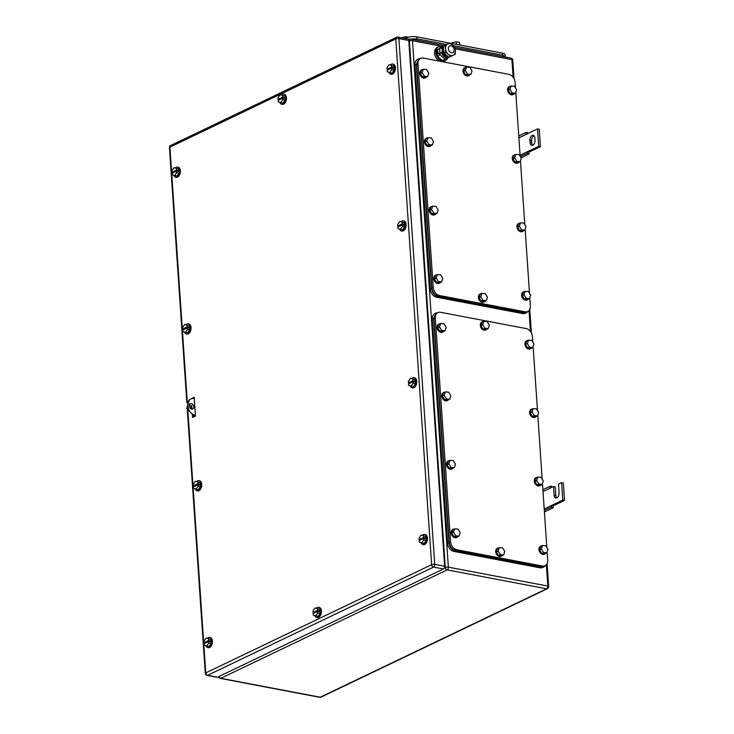 <?xml version="1.0" encoding="UTF-8"?>
<svg xmlns="http://www.w3.org/2000/svg" width="734" height="734" viewBox="0 0 734 734"><rect width="100%" height="100%" fill="white"/><g stroke="black" fill="none" stroke-linecap="round" stroke-linejoin="round"><path stroke-width="1.1" d="M529.177 152.268L528.975 154.076L527.241 153.323L527.425 151.718L529.177 152.268M521.076 157.856L528.975 154.076M527.764 133.579L527.507 132.487L525.828 132.597L526.232 134.313L518.892 137.827M520.342 156.626L527.241 153.323M520.076 155.232L538.692 146.314L537.508 128.909L526.232 134.313M518.764 135.973L525.828 132.597M537.508 128.909L539.251 129.239L540.435 146.653L538.692 146.314M529.168 152.048L540.435 146.653M530.058 142.543A4.055 2.422 100.8 0 0 531.774 145.341A4.055 2.422 100.8 0 0 535.013 140.166L534.875 138.084A4.055 2.422 100.8 0 0 533.15 135.285A4.055 2.422 100.8 0 0 529.911 140.46L530.058 142.543L531.801 142.873L531.655 140.79A4.055 2.422 100.8 0 1 533.967 135.726M532.701 145.231A4.055 2.422 100.8 0 1 531.801 142.873M553.298 506.01L553.097 507.818L551.362 507.066L551.537 505.46L553.298 506.01M544.399 511.983L553.097 507.818M551.876 487.312L551.619 486.229L549.949 486.33L550.353 488.046L543.013 491.569M544.298 510.442L551.362 507.066M544.197 508.974L562.804 500.056L561.62 482.651L558.464 484.165L559.06 492.863A4.055 2.422 100.8 0 1 555.821 498.037A4.055 2.422 100.8 0 1 554.097 495.239L553.509 486.541L550.353 488.046M542.885 489.716L549.949 486.33M553.509 486.541L555.253 486.871L555.84 495.569A4.055 2.422 100.8 0 0 556.748 497.927M561.62 482.651L563.363 482.981L564.556 500.386L562.804 500.056M553.28 505.79L564.556 500.386M401.122 221.677A5.166 3.074 100.8 0 1 403.342 220.815A5.166 3.074 100.8 0 1 405.535 224.375A5.166 3.074 100.8 0 1 401.406 230.953A5.166 3.074 100.8 0 1 399.599 229.182M403.627 220.897A5.166 3.074 100.8 0 1 403.92 220.925A5.166 3.074 100.8 0 1 406.113 224.485A5.166 3.074 100.8 0 1 401.993 231.072A5.166 3.074 100.8 0 1 401.709 230.99M398.938 226.512L397.755 225.999L397.654 224.512L399.773 221.42L404.489 222.797L404.764 226.815L402.645 229.907L397.929 228.531L397.828 227.045L402.342 224.888L402.443 226.375L404.764 226.815M399.773 221.42L404.489 222.797M400.324 229.467L402.443 226.375M402.168 222.356L402.269 223.842L403.434 224.063L403.498 225.109L402.342 224.888M397.755 225.999L402.269 223.842M398.92 226.219L403.434 224.063M422.5 535.279A5.166 3.074 100.8 0 1 424.72 534.416A5.166 3.074 100.8 0 1 426.913 537.967A5.166 3.074 100.8 0 1 422.793 544.555A5.166 3.074 100.8 0 1 420.977 542.784M425.004 534.49A5.166 3.074 100.8 0 1 425.298 534.526A5.166 3.074 100.8 0 1 427.491 538.077A5.166 3.074 100.8 0 1 423.371 544.665A5.166 3.074 100.8 0 1 423.087 544.582M420.325 540.114L419.142 539.6L419.041 538.114L421.151 535.022L425.867 536.389L426.142 540.417L424.032 543.499L419.307 542.132L419.206 540.646L423.72 538.481L423.821 539.967L426.142 540.417M421.151 535.022L425.867 536.389M421.701 543.059L423.821 539.967M423.546 535.948L423.646 537.435L424.812 537.655L424.885 538.701L423.72 538.481M419.142 539.6L423.646 537.435M420.298 539.82L424.812 537.655M175.371 167.921A5.166 3.074 100.8 0 1 177.591 167.058A5.166 3.074 100.8 0 1 179.784 170.609A5.166 3.074 100.8 0 1 175.665 177.197A5.166 3.074 100.8 0 1 173.848 175.426M177.876 167.132A5.166 3.074 100.8 0 1 178.169 167.168A5.166 3.074 100.8 0 1 180.362 170.728A5.166 3.074 100.8 0 1 176.243 177.307A5.166 3.074 100.8 0 1 175.958 177.224M173.196 172.756L172.013 172.242L171.912 170.756L174.022 167.664L178.747 169.031L179.013 173.059L176.903 176.142L172.178 174.775L172.077 173.288L176.591 171.123L176.692 172.609L179.013 173.059M174.022 167.664L178.747 169.031M174.573 175.701L176.692 172.609M176.417 168.591L176.518 170.077L177.683 170.297L177.756 171.343L176.591 171.123M172.013 172.242L176.518 170.077M173.169 172.462L177.683 170.297M316.437 608.192A5.166 3.074 100.8 0 1 318.648 607.33A5.166 3.074 100.8 0 1 320.841 610.908A5.166 3.074 100.8 0 1 316.721 617.477A5.166 3.074 100.8 0 1 314.914 615.707M318.932 607.413A5.166 3.074 100.8 0 1 319.226 607.44A5.166 3.074 100.8 0 1 321.419 611.018A5.166 3.074 100.8 0 1 317.299 617.588A5.166 3.074 100.8 0 1 317.015 617.505M314.253 613.028L313.069 612.505L312.968 611.018L315.097 607.936L319.804 609.33L320.07 613.349L317.95 616.432L313.234 615.046L313.134 613.551L317.648 611.422L317.739 612.908L320.07 613.349M315.097 607.936L319.804 609.33M315.62 615.991L317.739 612.908M317.483 608.881L317.574 610.376L318.739 610.596L318.813 611.642L317.648 611.422M313.069 612.505L317.574 610.376M314.235 612.725L318.739 610.596M390.433 64.895A5.166 3.074 100.8 0 1 392.653 64.032A5.166 3.074 100.8 0 1 394.846 67.592A5.166 3.074 100.8 0 1 390.727 74.18A5.166 3.074 100.8 0 1 388.91 72.4M392.938 64.115A5.166 3.074 100.8 0 1 393.231 64.142A5.166 3.074 100.8 0 1 395.424 67.702A5.166 3.074 100.8 0 1 391.305 74.29A5.166 3.074 100.8 0 1 391.02 74.207M388.249 69.73L387.075 69.225L386.965 67.73L389.084 64.647L393.8 66.014L394.075 70.033L391.965 73.125L387.24 71.758L387.139 70.262L391.653 68.106L391.754 69.592L394.075 70.033M389.084 64.647L393.8 66.014M389.635 72.684L391.754 69.592M391.479 65.574L391.58 67.06L392.745 67.28L392.809 68.326L391.653 68.106M387.075 69.225L391.58 67.06M388.231 69.446L392.745 67.28M411.811 378.496A5.166 3.074 100.8 0 1 414.031 377.634A5.166 3.074 100.8 0 1 416.224 381.194A5.166 3.074 100.8 0 1 412.104 387.772A5.166 3.074 100.8 0 1 410.288 386.001M414.315 377.707A5.166 3.074 100.8 0 1 414.609 377.744A5.166 3.074 100.8 0 1 416.802 381.304A5.166 3.074 100.8 0 1 412.682 387.882A5.166 3.074 100.8 0 1 412.398 387.809M409.636 383.332L408.453 382.818L408.352 381.331L410.462 378.239L415.187 379.616L415.453 383.634L413.343 386.726L408.618 385.35L408.517 383.864L413.031 381.698L413.132 383.194L415.453 383.634M410.462 378.239L415.187 379.616M411.012 386.277L413.132 383.194M412.857 379.166L412.958 380.662L414.123 380.882L414.196 381.919L413.031 381.698M408.453 382.818L412.958 380.662M409.609 383.038L414.123 380.882M186.06 324.703A5.166 3.074 100.8 0 1 188.28 323.832A5.166 3.074 100.8 0 1 190.473 327.392A5.166 3.074 100.8 0 1 186.353 333.979A5.166 3.074 100.8 0 1 184.537 332.199M188.565 323.914A5.166 3.074 100.8 0 1 188.858 323.942A5.166 3.074 100.8 0 1 191.051 327.502A5.166 3.074 100.8 0 1 186.931 334.089A5.166 3.074 100.8 0 1 186.647 334.007M183.876 329.529L182.702 329.025L182.592 327.529L184.711 324.446L189.427 325.813L189.702 329.832L187.592 332.924L182.867 331.557L182.766 330.061L187.28 327.905L187.381 329.392L189.702 329.832M184.711 324.446L189.427 325.813M185.262 332.484L187.381 329.392M187.106 325.373L187.207 326.859L188.372 327.08L188.436 328.126L187.28 327.905M182.702 329.025L187.207 326.859M183.858 329.245L188.372 327.08M196.758 481.513A5.166 3.074 100.8 0 1 198.969 480.651A5.166 3.074 100.8 0 1 201.162 484.229A5.166 3.074 100.8 0 1 197.042 490.789A5.166 3.074 100.8 0 1 195.235 489.018M199.253 480.733A5.166 3.074 100.8 0 1 199.547 480.761A5.166 3.074 100.8 0 1 201.74 484.339A5.166 3.074 100.8 0 1 197.62 490.899A5.166 3.074 100.8 0 1 197.336 490.826M194.574 486.339L193.391 485.825L193.29 484.33L195.418 481.256L200.125 482.642L200.391 486.67L198.272 489.743L193.556 488.358L193.455 486.871L197.969 484.734L198.07 486.229L200.391 486.67M195.418 481.256L200.125 482.642M195.941 489.303L198.07 486.229M197.804 482.201L197.896 483.688L199.061 483.908L199.134 484.954L197.969 484.734M193.391 485.825L197.896 483.688M194.556 486.046L199.061 483.908M207.438 638.296A5.166 3.074 100.8 0 1 209.658 637.433A5.166 3.074 100.8 0 1 211.851 640.993A5.166 3.074 100.8 0 1 207.731 647.571A5.166 3.074 100.8 0 1 205.915 645.801M209.942 637.507A5.166 3.074 100.8 0 1 210.236 637.543A5.166 3.074 100.8 0 1 212.429 641.103A5.166 3.074 100.8 0 1 208.309 647.682A5.166 3.074 100.8 0 1 208.025 647.608M205.263 643.131L204.08 642.617L203.979 641.131L206.089 638.039L210.814 639.415L211.08 643.434L208.97 646.526L204.245 645.149L204.144 643.663L208.658 641.498L208.759 642.993L211.08 643.434M206.089 638.039L210.814 639.415M206.639 646.076L208.759 642.993M208.484 638.965L208.584 640.461L209.75 640.681L209.823 641.727L208.658 641.498M204.08 642.617L208.584 640.461M205.236 642.837L209.75 640.681M281.443 94.998A5.166 3.074 100.8 0 1 283.663 94.135A5.166 3.074 100.8 0 1 285.856 97.695A5.166 3.074 100.8 0 1 281.728 104.274A5.166 3.074 100.8 0 1 279.92 102.503M283.948 94.209A5.166 3.074 100.8 0 1 284.242 94.246A5.166 3.074 100.8 0 1 286.434 97.805A5.166 3.074 100.8 0 1 282.315 104.384A5.166 3.074 100.8 0 1 282.03 104.301M279.259 99.833L278.076 99.319L277.975 97.833L280.094 94.741L284.81 96.117L285.086 100.136L282.966 103.219L278.25 101.852L278.149 100.365L282.663 98.2L282.764 99.686L285.086 100.136M280.094 94.741L284.81 96.117M280.645 102.778L282.764 99.686M282.489 95.668L282.59 97.154L283.755 97.383L283.819 98.42L282.663 98.2M278.076 99.319L282.59 97.154M279.241 99.54L283.755 97.383M191.253 398.782L194.18 397.268L195.464 416.068L192.528 417.472L192.391 415.481M191.959 409.15L191.712 405.443M192.868 398.479L194.216 397.837M193.363 417.077L193.281 415.802M187.262 401.709L169.912 147.149L395.791 38.948L431.629 564.685A2.211 0.716 -3.9 0 1 434.73 564.363L398.892 38.627A2.211 1.321 -79.2 0 0 397.947 37.104L407.838 38.985A2.211 1.321 -79.2 0 1 408.774 40.508L444.62 566.244A2.211 1.321 -79.2 0 1 443.409 568.978L217.521 677.188L207.639 675.308A2.211 1.624 -115.6 0 1 205.749 672.885A2.211 0.716 176.1 0 0 205.291 673.362A2.211 2.211 0 0 0 207.08 675.39A2.211 1.321 -79.2 0 0 207.639 675.308L433.519 567.098A2.211 1.624 -115.6 0 1 431.629 564.685L205.749 672.885L187.913 411.297M207.08 675.39L216.97 677.271A2.211 1.321 -79.2 0 0 217.521 677.188M532.82 342.099L532.444 336.649A7.377 5.422 64.4 0 0 526.159 328.575L440.666 312.317A7.377 5.422 64.4 0 0 437.95 312.629A7.377 5.422 64.4 0 0 435.326 318.18L450.566 541.701A7.377 5.422 64.4 0 0 456.851 549.775L542.343 566.024A7.377 5.422 64.4 0 0 545.059 565.712A7.377 5.422 64.4 0 0 547.683 560.17L547.124 551.959M533.123 346.613L537.49 410.545M537.793 415.059L542.151 478.999M542.463 483.513L546.821 547.445M436.62 313.271L433.968 318.822L449.208 542.353C449.841 546.646 451.942 549.335 455.502 550.417L456.851 549.775M542.343 566.024L540.995 566.676L545.059 565.712M540.995 566.676L455.502 550.417M537.829 477.063L536.692 480.458L538.866 484.101L537.068 484.963L534.884 481.33L536.022 477.926L537.829 477.063L541.141 477.302L543.316 480.944L542.178 484.348L538.866 484.101M536.692 480.458L534.884 481.33M542.178 484.348L540.38 485.211L537.068 484.963M540.894 484.963A4.422 3.248 -115.6 0 1 540.114 485.559A4.422 3.248 -115.6 0 1 538.829 485.789A4.422 3.248 -115.6 0 1 534.948 482.155A4.422 3.248 -115.6 0 1 536.288 477.577A4.422 3.248 -115.6 0 1 537.251 477.339M539.885 485.651A4.422 3.248 -115.6 0 1 539.664 485.77A4.422 3.248 -115.6 0 1 538.371 486.009A4.422 3.248 -115.6 0 1 534.499 482.376A4.422 3.248 -115.6 0 1 535.838 477.797A4.422 3.248 -115.6 0 1 536.068 477.696M533.159 408.618L532.022 412.013L534.196 415.655L532.398 416.517L530.223 412.875L531.352 409.48L533.159 408.618L536.471 408.856L538.655 412.499L537.517 415.894L534.196 415.655M532.022 412.013L530.223 412.875M537.517 415.894L535.71 416.756L532.398 416.517M536.233 416.508A4.422 3.248 -115.6 0 1 535.444 417.105A4.422 3.248 -115.6 0 1 534.159 417.343A4.422 3.248 -115.6 0 1 530.278 413.71A4.422 3.248 -115.6 0 1 531.627 409.132A4.422 3.248 -115.6 0 1 532.581 408.893M535.214 417.206A4.422 3.248 -115.6 0 1 534.994 417.325A4.422 3.248 -115.6 0 1 533.71 417.554A4.422 3.248 -115.6 0 1 529.829 413.921A4.422 3.248 -115.6 0 1 531.168 409.343A4.422 3.248 -115.6 0 1 531.407 409.251M445.345 391.91L444.208 395.314L446.382 398.957L444.575 399.819L442.4 396.176L443.538 392.782L445.345 391.91L448.657 392.158L450.832 395.8L449.694 399.195L446.382 398.957M444.208 395.314L442.4 396.176M449.694 399.195L447.896 400.058L444.575 399.819M448.41 399.81A4.422 3.248 -115.6 0 1 447.63 400.406A4.422 3.248 -115.6 0 1 446.336 400.645A4.422 3.248 -115.6 0 1 442.464 397.002A4.422 3.248 -115.6 0 1 443.804 392.424A4.422 3.248 -115.6 0 1 444.767 392.195M447.401 400.507A4.422 3.248 -115.6 0 1 447.18 400.626A4.422 3.248 -115.6 0 1 445.887 400.856A4.422 3.248 -115.6 0 1 442.015 397.222A4.422 3.248 -115.6 0 1 443.354 392.644A4.422 3.248 -115.6 0 1 443.584 392.552M450.006 460.365L448.869 463.76L451.052 467.402L449.245 468.264L447.07 464.622L448.208 461.227L450.006 460.365L453.318 460.603L455.502 464.246L454.364 467.641L451.052 467.402M448.869 463.76L447.07 464.622M454.364 467.641L452.557 468.512L449.245 468.264M453.08 468.255A4.422 3.248 -115.6 0 1 452.291 468.861A4.422 3.248 -115.6 0 1 451.006 469.09A4.422 3.248 -115.6 0 1 447.125 465.457A4.422 3.248 -115.6 0 1 448.474 460.879A4.422 3.248 -115.6 0 1 449.428 460.64M452.061 468.953A4.422 3.248 -115.6 0 1 451.841 469.072A4.422 3.248 -115.6 0 1 450.557 469.31A4.422 3.248 -115.6 0 1 446.676 465.668A4.422 3.248 -115.6 0 1 448.024 461.09A4.422 3.248 -115.6 0 1 448.254 460.998M454.676 528.81L453.539 532.214L455.713 535.857L453.915 536.719L451.731 533.077L452.869 529.682L454.676 528.81L457.988 529.058L460.163 532.701L459.034 536.095L455.713 535.857M453.539 532.214L451.731 533.077M459.034 536.095L457.227 536.958L453.915 536.719M457.75 536.71A4.422 3.248 -115.6 0 1 456.961 537.306A4.422 3.248 -115.6 0 1 455.676 537.545A4.422 3.248 -115.6 0 1 451.795 533.902A4.422 3.248 -115.6 0 1 453.135 529.324A4.422 3.248 -115.6 0 1 454.098 529.095M456.731 537.407A4.422 3.248 -115.6 0 1 456.511 537.527A4.422 3.248 -115.6 0 1 455.227 537.756A4.422 3.248 -115.6 0 1 451.346 534.123A4.422 3.248 -115.6 0 1 452.685 529.544A4.422 3.248 -115.6 0 1 452.915 529.453M542.49 545.518L541.353 548.913L543.536 552.555L541.729 553.418L539.554 549.775L540.692 546.38L542.49 545.518L545.812 545.757L547.986 549.399L546.848 552.794L543.536 552.555M541.353 548.913L539.554 549.775M546.848 552.794L545.041 553.656L541.729 553.418M545.564 553.408A4.422 3.248 -115.6 0 1 544.775 554.005A4.422 3.248 -115.6 0 1 543.49 554.243A4.422 3.248 -115.6 0 1 539.609 550.61A4.422 3.248 -115.6 0 1 540.958 546.032A4.422 3.248 -115.6 0 1 541.912 545.793M544.545 554.106A4.422 3.248 -115.6 0 1 544.325 554.225A4.422 3.248 -115.6 0 1 543.041 554.454A4.422 3.248 -115.6 0 1 539.16 550.821A4.422 3.248 -115.6 0 1 540.508 546.243A4.422 3.248 -115.6 0 1 540.738 546.151M483.871 321.299L482.733 324.694L484.908 328.337L483.1 329.199L480.926 325.557L482.064 322.162L483.871 321.299L487.183 321.538L489.358 325.18L488.22 328.575L484.908 328.337M482.733 324.694L480.926 325.557M488.22 328.575L486.422 329.447L483.1 329.199M486.936 329.199A4.422 3.248 -115.6 0 1 486.156 329.795A4.422 3.248 -115.6 0 1 484.862 330.025A4.422 3.248 -115.6 0 1 480.99 326.391A4.422 3.248 -115.6 0 1 482.33 321.813A4.422 3.248 -115.6 0 1 483.293 321.575M485.926 329.887A4.422 3.248 -115.6 0 1 485.706 330.006A4.422 3.248 -115.6 0 1 484.412 330.245A4.422 3.248 -115.6 0 1 480.541 326.612A4.422 3.248 -115.6 0 1 481.88 322.033A4.422 3.248 -115.6 0 1 482.11 321.932M499.294 547.61L498.157 551.005L500.34 554.647L498.533 555.51L496.358 551.867L497.496 548.472L499.294 547.61L502.606 547.848L504.79 551.491L503.652 554.886L500.34 554.647M498.157 551.005L496.358 551.867M503.652 554.886L501.845 555.757L498.533 555.51M502.368 555.5A4.422 3.248 -115.6 0 1 501.579 556.106A4.422 3.248 -115.6 0 1 500.294 556.335A4.422 3.248 -115.6 0 1 496.413 552.702A4.422 3.248 -115.6 0 1 497.762 548.124A4.422 3.248 -115.6 0 1 498.716 547.885M501.35 556.198A4.422 3.248 -115.6 0 1 501.129 556.317A4.422 3.248 -115.6 0 1 499.845 556.556A4.422 3.248 -115.6 0 1 495.964 552.913A4.422 3.248 -115.6 0 1 497.303 548.335A4.422 3.248 -115.6 0 1 497.542 548.243M440.675 323.465L439.538 326.859L441.712 330.502L439.914 331.364L437.73 327.722L438.868 324.327L440.675 323.465L443.987 323.703L446.171 327.346L445.033 330.74L441.712 330.502M439.538 326.859L437.73 327.722M445.033 330.74L443.226 331.612L439.914 331.364M443.749 331.355A4.422 3.248 -115.6 0 1 442.96 331.961A4.422 3.248 -115.6 0 1 441.675 332.19A4.422 3.248 -115.6 0 1 437.794 328.557A4.422 3.248 -115.6 0 1 439.134 323.978A4.422 3.248 -115.6 0 1 440.097 323.74M442.73 332.052A4.422 3.248 -115.6 0 1 442.51 332.172A4.422 3.248 -115.6 0 1 441.226 332.41A4.422 3.248 -115.6 0 1 437.345 328.768A4.422 3.248 -115.6 0 1 438.684 324.189A4.422 3.248 -115.6 0 1 438.914 324.098M528.489 340.163L527.361 343.558L529.535 347.2L527.728 348.063L525.553 344.42L526.691 341.026L528.489 340.163L531.811 340.402L533.985 344.044L532.847 347.448L529.535 347.2M527.361 343.558L525.553 344.42M532.847 347.448L531.049 348.311L527.728 348.063M531.563 348.063A4.422 3.248 -115.6 0 1 530.783 348.659A4.422 3.248 -115.6 0 1 529.489 348.889A4.422 3.248 -115.6 0 1 525.617 345.255A4.422 3.248 -115.6 0 1 526.957 340.677A4.422 3.248 -115.6 0 1 527.911 340.438M530.544 348.751A4.422 3.248 -115.6 0 1 530.324 348.87A4.422 3.248 -115.6 0 1 529.04 349.109A4.422 3.248 -115.6 0 1 525.168 345.475A4.422 3.248 -115.6 0 1 526.507 340.897A4.422 3.248 -115.6 0 1 526.737 340.796M438.143 312.546L436.29 312.95L433.666 318.492L448.951 542.71C449.584 547.004 451.676 549.702 455.236 550.784L541.316 567.153L544.022 566.841L545.747 565.299M436.271 312.959L434.941 313.592A7.377 5.422 64.4 0 0 432.308 319.143L447.593 543.362A7.377 5.422 64.4 0 0 453.887 551.427L539.958 567.795A7.377 5.422 64.4 0 0 542.674 567.483L544.004 566.85M515.488 87.86L515.112 82.41A7.377 5.422 64.4 0 0 508.827 74.345L423.334 58.087A7.377 5.422 64.4 0 0 420.619 58.399A7.377 5.422 64.4 0 0 417.995 63.941L433.234 287.471A7.377 5.422 64.4 0 0 439.519 295.536L525.012 311.794A7.377 5.422 64.4 0 0 527.728 311.482A7.377 5.422 64.4 0 0 530.352 305.94L529.792 297.729M515.791 92.383L520.149 156.314M520.461 160.829L524.819 224.76M525.131 229.283L529.489 293.215M419.288 59.032L416.637 64.592L431.876 288.113C432.509 292.407 434.611 295.105 438.17 296.187L439.519 295.536M525.012 311.794L523.663 312.445L527.728 311.482M523.663 312.445L438.17 296.187M520.498 222.833L519.36 226.228L521.535 229.87L519.727 230.733L517.553 227.09L518.69 223.696L520.498 222.833L523.81 223.072L525.984 226.714L524.847 230.109L521.535 229.87M519.36 226.228L517.553 227.09M524.847 230.109L523.048 230.971L519.727 230.733M523.562 230.724A4.422 3.248 -115.6 0 1 522.782 231.32A4.422 3.248 -115.6 0 1 521.489 231.559A4.422 3.248 -115.6 0 1 517.617 227.925A4.422 3.248 -115.6 0 1 518.956 223.347A4.422 3.248 -115.6 0 1 519.92 223.108M522.553 231.421A4.422 3.248 -115.6 0 1 522.333 231.54A4.422 3.248 -115.6 0 1 521.039 231.77A4.422 3.248 -115.6 0 1 517.167 228.136A4.422 3.248 -115.6 0 1 518.507 223.558A4.422 3.248 -115.6 0 1 518.736 223.466M515.828 154.379L514.69 157.773L516.864 161.416L515.066 162.278L512.892 158.645L514.02 155.241L515.828 154.379L519.14 154.626L521.324 158.26L520.186 161.663L516.864 161.416M514.69 157.773L512.892 158.645M520.186 161.663L518.378 162.526L515.066 162.278M518.901 162.278A4.422 3.248 -115.6 0 1 518.112 162.875A4.422 3.248 -115.6 0 1 516.828 163.104A4.422 3.248 -115.6 0 1 512.947 159.471A4.422 3.248 -115.6 0 1 514.286 154.892A4.422 3.248 -115.6 0 1 515.25 154.654M517.883 162.966A4.422 3.248 -115.6 0 1 517.663 163.095A4.422 3.248 -115.6 0 1 516.378 163.324A4.422 3.248 -115.6 0 1 512.497 159.691A4.422 3.248 -115.6 0 1 513.837 155.113A4.422 3.248 -115.6 0 1 514.075 155.012M428.014 137.68L426.876 141.075L429.051 144.717L427.243 145.58L425.069 141.946L426.206 138.542L428.014 137.68L431.326 137.919L433.5 141.561L432.363 144.965L429.051 144.717M426.876 141.075L425.069 141.946M432.363 144.965L430.564 145.827L427.243 145.58M431.078 145.58A4.422 3.248 -115.6 0 1 430.298 146.176A4.422 3.248 -115.6 0 1 429.005 146.405A4.422 3.248 -115.6 0 1 425.133 142.772A4.422 3.248 -115.6 0 1 426.472 138.194A4.422 3.248 -115.6 0 1 427.436 137.955M430.06 146.268A4.422 3.248 -115.6 0 1 429.849 146.387A4.422 3.248 -115.6 0 1 428.555 146.626A4.422 3.248 -115.6 0 1 424.683 142.992A4.422 3.248 -115.6 0 1 426.023 138.414A4.422 3.248 -115.6 0 1 426.252 138.313M432.675 206.135L431.537 209.529L433.721 213.172L431.913 214.034L429.739 210.392L430.876 206.997L432.675 206.135L435.987 206.373L438.17 210.016L437.033 213.41L433.721 213.172M431.537 209.529L429.739 210.392M437.033 213.41L435.225 214.273L431.913 214.034M435.748 214.025A4.422 3.248 -115.6 0 1 434.959 214.622A4.422 3.248 -115.6 0 1 433.675 214.86A4.422 3.248 -115.6 0 1 429.794 211.227A4.422 3.248 -115.6 0 1 431.142 206.649A4.422 3.248 -115.6 0 1 432.097 206.41M434.73 214.723A4.422 3.248 -115.6 0 1 434.51 214.842A4.422 3.248 -115.6 0 1 433.225 215.071A4.422 3.248 -115.6 0 1 429.344 211.438A4.422 3.248 -115.6 0 1 430.684 206.86A4.422 3.248 -115.6 0 1 430.922 206.768M437.345 274.58L436.207 277.975L438.382 281.617L436.583 282.48L434.4 278.847L435.537 275.443L437.345 274.58L440.657 274.828L442.831 278.461L441.694 281.865L438.382 281.617M436.207 277.975L434.4 278.847M441.694 281.865L439.895 282.728L436.583 282.48M440.418 282.48A4.422 3.248 -115.6 0 1 439.629 283.076A4.422 3.248 -115.6 0 1 438.345 283.306A4.422 3.248 -115.6 0 1 434.464 279.672A4.422 3.248 -115.6 0 1 435.803 275.094A4.422 3.248 -115.6 0 1 436.767 274.855M439.4 283.168A4.422 3.248 -115.6 0 1 439.18 283.287A4.422 3.248 -115.6 0 1 437.886 283.526A4.422 3.248 -115.6 0 1 434.014 279.893A4.422 3.248 -115.6 0 1 435.354 275.314A4.422 3.248 -115.6 0 1 435.583 275.213M525.159 291.279L524.021 294.673L526.205 298.316L524.397 299.178L522.223 295.545L523.36 292.141L525.159 291.279L528.48 291.526L530.654 295.16L529.517 298.564L526.205 298.316M524.021 294.673L522.223 295.545M529.517 298.564L527.709 299.426L524.397 299.178M528.232 299.178A4.422 3.248 -115.6 0 1 527.443 299.775A4.422 3.248 -115.6 0 1 526.159 300.004A4.422 3.248 -115.6 0 1 522.278 296.371A4.422 3.248 -115.6 0 1 523.626 291.793A4.422 3.248 -115.6 0 1 524.581 291.554M527.214 299.867A4.422 3.248 -115.6 0 1 526.994 299.995A4.422 3.248 -115.6 0 1 525.709 300.224A4.422 3.248 -115.6 0 1 521.828 296.591A4.422 3.248 -115.6 0 1 523.177 292.013A4.422 3.248 -115.6 0 1 523.406 291.912M466.54 67.069L465.402 70.464L467.576 74.106L465.769 74.969L463.594 71.326L464.732 67.932L466.54 67.069L469.852 67.308L472.026 70.95L470.889 74.345L467.576 74.106M465.402 70.464L463.594 71.326M470.889 74.345L469.09 75.207L465.769 74.969M469.604 74.96A4.422 3.248 -115.6 0 1 468.824 75.556A4.422 3.248 -115.6 0 1 467.53 75.795A4.422 3.248 -115.6 0 1 463.659 72.161A4.422 3.248 -115.6 0 1 464.998 67.583A4.422 3.248 -115.6 0 1 465.962 67.345M468.586 75.657A4.422 3.248 -115.6 0 1 468.375 75.776A4.422 3.248 -115.6 0 1 467.081 76.006A4.422 3.248 -115.6 0 1 463.209 72.372A4.422 3.248 -115.6 0 1 464.549 67.794A4.422 3.248 -115.6 0 1 464.778 67.702M481.963 293.38L480.825 296.775L483.009 300.417L481.201 301.279L479.027 297.637L480.164 294.242L481.963 293.38L485.275 293.618L487.459 297.261L486.321 300.656L483.009 300.417M480.825 296.775L479.027 297.637M486.321 300.656L484.513 301.518L481.201 301.279M485.036 301.27A4.422 3.248 -115.6 0 1 484.247 301.867A4.422 3.248 -115.6 0 1 482.963 302.105A4.422 3.248 -115.6 0 1 479.082 298.472A4.422 3.248 -115.6 0 1 480.431 293.894A4.422 3.248 -115.6 0 1 481.385 293.655M484.018 301.968A4.422 3.248 -115.6 0 1 483.798 302.087A4.422 3.248 -115.6 0 1 482.513 302.316A4.422 3.248 -115.6 0 1 478.632 298.683A4.422 3.248 -115.6 0 1 479.972 294.105A4.422 3.248 -115.6 0 1 480.21 294.013M423.344 69.235L422.206 72.629L424.38 76.272L422.582 77.134L420.398 73.492L421.536 70.097L423.344 69.235L426.656 69.473L428.839 73.116L427.702 76.51L424.38 76.272M422.206 72.629L420.398 73.492M427.702 76.51L425.894 77.373L422.582 77.134M426.417 77.125A4.422 3.248 -115.6 0 1 425.628 77.721A4.422 3.248 -115.6 0 1 424.344 77.96A4.422 3.248 -115.6 0 1 420.463 74.327A4.422 3.248 -115.6 0 1 421.802 69.748A4.422 3.248 -115.6 0 1 422.766 69.51M425.399 77.822A4.422 3.248 -115.6 0 1 425.179 77.942A4.422 3.248 -115.6 0 1 423.894 78.171A4.422 3.248 -115.6 0 1 420.013 74.538A4.422 3.248 -115.6 0 1 421.353 69.959A4.422 3.248 -115.6 0 1 421.582 69.868M511.158 85.933L510.02 89.328L512.204 92.97L510.396 93.833L508.222 90.19L509.359 86.795L511.158 85.933L514.479 86.172L516.653 89.814L515.516 93.209L512.204 92.97M510.02 89.328L508.222 90.19M515.516 93.209L513.717 94.071L510.396 93.833M514.231 93.824A4.422 3.248 -115.6 0 1 513.451 94.42A4.422 3.248 -115.6 0 1 512.158 94.658A4.422 3.248 -115.6 0 1 508.286 91.025A4.422 3.248 -115.6 0 1 509.625 86.447A4.422 3.248 -115.6 0 1 510.58 86.208M513.213 94.521A4.422 3.248 -115.6 0 1 512.993 94.64A4.422 3.248 -115.6 0 1 511.708 94.87A4.422 3.248 -115.6 0 1 507.827 91.236A4.422 3.248 -115.6 0 1 509.176 86.658A4.422 3.248 -115.6 0 1 509.405 86.566M420.811 58.316L418.958 58.711L416.334 64.262L431.62 288.48C432.253 292.774 434.344 295.463 437.904 296.545L523.975 312.913L526.691 312.601L528.416 311.06M418.94 58.72L417.609 59.362A7.377 5.422 64.4 0 0 414.976 64.904L430.262 289.123A7.377 5.422 64.4 0 0 436.556 297.197L522.626 313.565A7.377 5.422 64.4 0 0 525.342 313.253L526.663 312.611M449.474 43.049L416.811 36.838A7.377 2.376 -3.9 0 0 406.489 37.893L405.232 38.489M502.432 55.059L502.304 53.096L449.988 43.141M502.304 53.096A7.377 2.376 -3.9 0 1 505.148 54.747L505.24 56.004M408.361 37.223L405.618 36.7L401.544 37.792M405.618 36.7L405.719 38.251M459.823 45.013L459.64 42.453L456.291 41.81L452.355 42.572L451.961 43.517M456.291 41.81L456.465 44.37M452.355 42.572L452.428 43.609M459.53 44.957A4.422 1.431 176.1 0 0 458.603 44.701A4.422 1.431 176.1 0 0 457.429 44.563M408.26 39.205L416.839 38.783L446.657 44.453M503.01 56.591L502.918 55.151L453.447 45.747M502.918 55.151L505.781 57.114M195.198 416.196L193.877 415.939L186.684 408.352L189.482 399.608L190.84 398.957A8.845 6.505 -115.6 0 1 194.088 398.58L194.271 398.617M189.592 404.159L191.978 409.15M190.84 398.957A8.845 6.505 -115.6 0 0 188.032 407.7A8.845 6.505 -115.6 0 0 195.226 415.297L195.409 415.334M191.647 409.113A2.945 2.165 -115.6 0 1 189.253 406.59A2.945 2.165 -115.6 0 1 190.189 403.672A2.945 2.165 -115.6 0 1 191.271 403.544A2.945 2.165 -115.6 0 1 193.666 406.076A2.945 2.165 -115.6 0 1 192.73 408.994A2.945 2.165 -115.6 0 1 191.647 409.113M451.493 52.729A3.688 2.707 -115.6 0 1 448.492 49.573A3.688 2.707 -115.6 0 1 449.667 45.921A3.688 2.707 -115.6 0 1 451.015 45.765A3.688 2.707 -115.6 0 1 454.016 48.93A3.688 2.707 -115.6 0 1 452.85 52.573A3.688 2.707 -115.6 0 1 451.493 52.729M442.841 46.288L439.574 48.517M439.923 53.61L440.005 54.857L445.189 59.215L448.015 57.729M439.547 48.022L444.116 45.618M436.794 49.343L437.262 56.179L440.005 54.857M437.262 56.179L442.437 60.537L445.189 59.215M447.694 57.894A7.744 5.689 -115.6 0 1 445.318 60.683A7.744 5.689 -115.6 0 1 442.464 61.014A7.744 5.689 -115.6 0 1 436.17 54.371A7.744 5.689 -115.6 0 1 438.62 46.719A7.744 5.689 -115.6 0 1 441.473 46.389A7.744 5.689 -115.6 0 1 442.143 46.563M445.318 60.683L444.006 61.307A7.744 5.689 -115.6 0 1 442.428 61.72M439.868 61.234A7.744 5.689 -115.6 0 1 434.684 54.215A7.744 5.689 -115.6 0 1 437.317 47.343L438.62 46.719M444.896 45.37A6.358 4.679 -115.6 0 0 444.042 45.655A6.358 4.679 -115.6 0 0 441.996 48.242A1.67 0.541 176.1 0 0 439.657 48.481L437.748 49.398L438.06 53.921L442.299 52.765A1.67 0.541 176.1 0 0 439.969 53.004L438.06 53.921M441.446 48.187A6.358 4.679 -115.6 0 1 443.373 45.976L444.042 45.655M450.593 56.628L448.355 54.279A6.267 4.606 64.4 0 0 453.291 55.224L448.869 57.445A6.358 4.679 -115.6 0 1 446.529 57.72A6.358 4.679 -115.6 0 1 441.629 53.096M448.96 57.344A6.358 4.679 -115.6 0 1 447.199 57.39A6.358 4.679 -115.6 0 1 442.299 52.765L441.996 48.242M448.245 54.197L445.419 52.27L445.529 48.683A6.267 4.606 64.4 0 0 448.245 54.188M444.951 45.435L447.648 44.031A6.267 4.606 64.4 0 0 445.529 48.683L444.951 45.435L443.382 46.187L445.4 45.113L449.667 42.957L452.594 44.967A6.267 4.606 64.4 0 0 447.648 44.031L449.667 42.957M454.841 47.315L455.419 50.563A6.267 4.606 64.4 0 0 452.704 45.058L454.841 47.315M455.309 54.151L453.291 55.224A6.267 4.606 64.4 0 0 455.419 50.563L455.309 54.151M445.419 52.27L443.85 53.022L443.382 46.187M449.024 57.38L443.85 53.022M447.437 56.38A5.606 4.12 -115.6 0 1 443.611 52.94A5.606 4.12 -115.6 0 1 443.253 47.884M529.911 140.46L531.655 140.79M554.097 495.239L555.84 495.569M546.353 564.73L547.803 586.062L448.355 567.153A2.211 0.716 176.1 0 0 445.263 567.465L444.318 567.914M530.443 331.447L529.021 310.5M513.112 77.217L511.919 59.628L455.199 48.839M442.437 46.416L412.471 40.719L448.355 567.153A2.211 1.321 -79.2 0 1 447.144 569.887L220.815 678.308A2.211 1.624 -115.6 0 1 219.026 676.464M514.039 78.657L512.772 60.124A2.211 0.716 -3.9 0 0 511.919 59.628A2.211 1.321 -79.2 0 0 510.974 58.105L454.878 47.435M408.829 41.288L409.37 41.031A2.211 0.716 176.1 0 1 412.471 40.719A2.211 1.321 -79.2 0 0 411.526 39.186A2.211 2.211 0 0 0 410.159 39.37A2.211 1.624 64.4 0 0 409.37 41.031L445.263 567.465A2.211 1.624 -115.6 0 0 447.144 569.887L546.591 588.796A2.211 1.624 64.4 0 0 547.408 588.705A2.211 2.211 0 0 0 548.656 586.558L547.096 563.611M319.703 697.3A2.211 1.321 -79.2 0 0 320.263 697.217L220.815 678.308A2.211 1.321 -79.2 0 1 220.255 678.39L319.703 697.3A2.211 2.211 0 0 0 321.079 697.126A2.211 1.624 -115.6 0 1 320.263 697.217L546.591 588.796A2.211 1.321 100.8 0 0 547.803 586.062A2.211 0.716 -3.9 0 1 548.656 586.558M410.976 39.278A2.211 1.624 64.4 0 0 410.159 39.37L408.71 40.067M397.947 37.104A2.211 2.211 0 0 0 396.58 37.278A2.211 1.624 -115.6 0 0 395.791 38.948A2.211 0.716 -3.9 0 1 398.892 38.627L408.774 40.508M169.444 147.626A2.211 0.716 176.1 0 1 169.912 147.149A2.211 1.624 -115.6 0 1 170.701 145.488A2.211 2.211 0 0 0 169.444 147.626L186.831 402.608M443.409 568.978L433.519 567.098A2.211 1.321 -79.2 0 0 434.73 564.363L444.62 566.244M433.968 318.822L435.326 318.18M450.566 541.701L449.208 542.353M432.308 319.143L433.666 318.492M447.593 543.362L448.951 542.71M453.887 551.427L455.236 550.784M539.958 567.795L541.316 567.153M416.637 64.592L417.995 63.941M433.234 287.471L431.876 288.113M414.976 64.904L416.334 64.262M430.262 289.123L431.62 288.48M436.556 297.197L437.904 296.545M522.626 313.565L523.975 312.913M406.489 37.893L406.544 38.737M416.94 38.801L416.811 36.838M416.94 40.223L416.839 38.783M195.226 415.297L193.877 415.939M439.657 48.481L439.969 53.004M444.52 45.462L411.526 39.186M321.079 697.126L547.408 588.705M218.512 676.711A2.211 2.211 0 0 0 220.255 678.39M512.772 60.124A2.211 2.211 0 0 0 510.974 58.105M531.37 332.887L529.764 309.372M401.406 230.953L401.993 231.072M403.342 220.815L403.92 220.925M422.793 544.555L423.371 544.665M424.72 534.416L425.298 534.526M175.665 177.197L176.243 177.307M177.591 167.058L178.169 167.168M316.721 617.477L317.299 617.588M318.648 607.33L319.226 607.44M390.727 74.18L391.305 74.29M392.653 64.032L393.231 64.142M412.104 387.772L412.682 387.882M414.031 377.634L414.609 377.744M186.353 333.979L186.931 334.089M188.28 323.832L188.858 323.942M197.042 490.789L197.62 490.899M198.969 480.651L199.547 480.761M207.731 647.571L208.309 647.682M209.658 637.433L210.236 637.543M281.728 104.274L282.315 104.384M283.663 94.135L284.242 94.246M396.58 37.278L170.701 145.488M187.344 410.205L205.291 673.362M436.602 313.28L437.95 312.629M531.627 409.132L531.168 409.343M497.762 548.124L497.303 548.335M530.783 348.659L530.324 348.87M419.27 59.05L420.619 58.399M431.142 206.649L430.684 206.86M480.431 293.894L479.972 294.105M513.451 94.42L512.993 94.64"/></g></svg>
